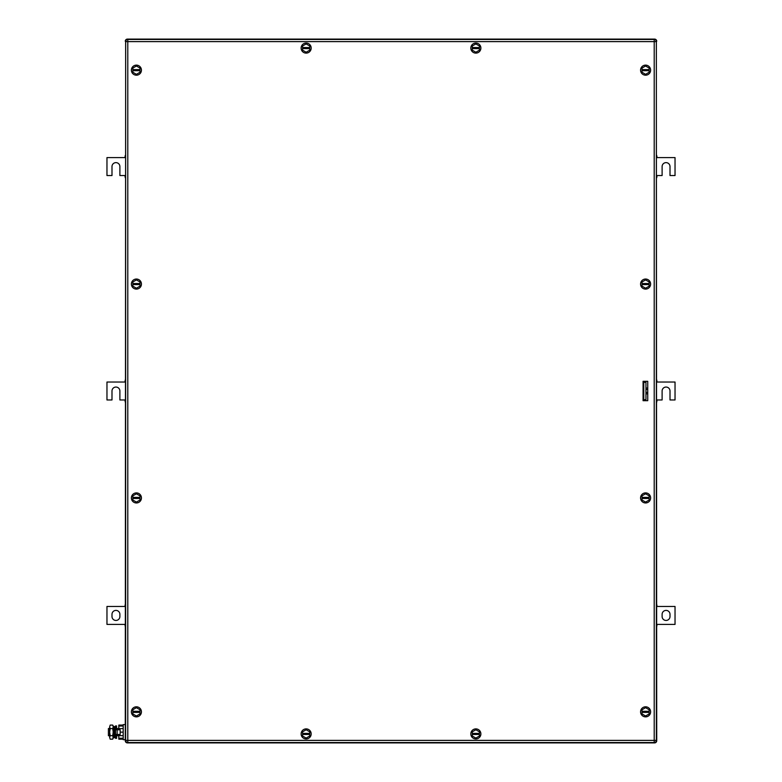 <?xml version="1.0" encoding="UTF-8"?>
<svg xmlns="http://www.w3.org/2000/svg" width="782" height="782" viewBox="0 0 782 782"><rect width="100%" height="100%" fill="white"/><g stroke="black" fill="none" stroke-linecap="round" stroke-linejoin="round"><path stroke-width="1.17" d="M125.276 604.291L124.924 606.451L106.968 606.451L106.968 624.407L124.924 624.407L125.276 626.558M111.992 614.349L111.992 616.499A3.949 3.949 0 0 0 115.941 620.449A3.949 3.949 0 0 0 119.89 616.499L119.89 614.349A3.949 3.949 0 0 0 115.941 610.4A3.949 3.949 0 0 0 111.992 614.349M656.724 626.558L657.076 624.407L675.032 624.407L675.032 606.451L657.076 606.451L656.724 604.291M670.008 616.499L670.008 614.349A3.949 3.949 0 0 0 666.059 610.4A3.949 3.949 0 0 0 662.11 614.349L662.11 616.499A3.949 3.949 0 0 0 666.059 620.449A3.949 3.949 0 0 0 670.008 616.499M656.724 177.71L657.076 175.549L662.11 175.549L662.11 166.576A3.949 3.949 0 0 1 666.059 162.627A3.949 3.949 0 0 1 670.008 166.576L670.008 175.549L675.032 175.549L675.032 157.593L657.076 157.593L656.724 155.442M125.276 155.442L124.924 157.593L106.968 157.593L106.968 175.549L111.992 175.549L111.992 166.576A3.949 3.949 0 0 1 115.941 162.627A3.949 3.949 0 0 1 119.89 166.576L119.89 175.549L124.924 175.549L125.276 177.71M643.078 385.203L643.791 385.927M643.078 396.699L643.791 395.975M125.276 379.866L124.924 382.027L106.968 382.027L106.968 399.973L111.992 399.973L111.992 391A3.949 3.949 0 0 1 115.941 387.051A3.949 3.949 0 0 1 119.89 391L119.89 399.973L124.924 399.973L125.276 402.134M656.724 402.134L657.076 399.973L662.11 399.973L662.11 391A3.949 3.949 0 0 1 666.059 387.051A3.949 3.949 0 0 1 670.008 391L670.008 399.973L675.032 399.973L675.032 382.027L657.076 382.027L656.724 379.866M656.333 41.251L656.724 740.75A2.151 2.151 0 0 1 654.563 742.9L127.437 742.9A2.151 2.151 0 0 1 125.276 740.75L125.667 41.251M656.724 41.251A2.151 2.151 0 0 0 654.563 39.1L127.437 39.1A2.151 2.151 0 0 0 125.276 41.251M656.333 740.75L656.724 740.75A2.151 2.151 0 0 1 654.563 742.9L654.563 742.509M131.386 497.938A5.024 5.024 0 0 1 136.41 492.904A5.024 5.024 0 0 1 141.434 497.938A5.024 5.024 0 0 1 136.41 502.963A5.024 5.024 0 0 1 131.386 497.938M132.823 498.476L132.823 500.011L136.41 502.083L139.998 500.011L139.998 498.476L132.823 498.476L132.823 495.866L136.41 493.784L139.998 495.866L139.998 498.476M132.823 497.391L139.998 497.391M131.386 70.165A5.024 5.024 0 0 1 136.41 65.131A5.024 5.024 0 0 1 141.434 70.165A5.024 5.024 0 0 1 136.41 75.189A5.024 5.024 0 0 1 131.386 70.165M132.823 70.703L132.823 72.237L136.41 74.31L139.998 72.237L139.998 70.703L132.823 70.703L132.823 68.083L136.41 66.011L139.998 68.083L139.998 70.703M132.823 69.618L139.998 69.618M640.566 711.835A5.024 5.024 0 0 1 645.59 706.811A5.024 5.024 0 0 1 650.614 711.835A5.024 5.024 0 0 1 645.59 716.869A5.024 5.024 0 0 1 640.566 711.835M642.002 712.382L642.002 713.917L645.59 715.989L649.177 713.917L649.177 712.382L642.002 712.382L642.002 709.763L645.59 707.69L649.177 709.763L649.177 712.382M642.002 711.297L649.177 711.297M301.119 48.054A5.024 5.024 0 0 1 306.173 43.049A5.024 5.024 0 0 1 311.177 48.093A5.024 5.024 0 0 1 306.133 53.108A5.024 5.024 0 0 1 301.119 48.054M302.556 48.601L302.546 50.136L306.133 52.228L309.731 50.165L309.74 48.631L302.556 48.601L302.566 45.991L306.163 43.929L309.75 46.021L309.74 48.631M302.556 47.526L309.74 47.555M131.386 711.835A5.024 5.024 0 0 1 136.41 706.811A5.024 5.024 0 0 1 141.434 711.835A5.024 5.024 0 0 1 136.41 716.869A5.024 5.024 0 0 1 131.386 711.835M132.823 712.382L132.823 713.917L136.41 715.989L139.998 713.917L139.998 712.382L132.823 712.382L132.823 709.763L136.41 707.69L139.998 709.763L139.998 712.382M132.823 711.297L139.998 711.297M131.386 284.062A5.024 5.024 0 0 1 136.41 279.037A5.024 5.024 0 0 1 141.434 284.062A5.024 5.024 0 0 1 136.41 289.096A5.024 5.024 0 0 1 131.386 284.062M132.823 284.609L132.823 286.134L136.41 288.216L139.998 286.134L139.998 284.609L132.823 284.609L132.823 281.989L136.41 279.917L139.998 281.989L139.998 284.609M132.823 283.524L139.998 283.524M640.566 497.938A5.024 5.024 0 0 1 645.59 492.904A5.024 5.024 0 0 1 650.614 497.938A5.024 5.024 0 0 1 645.59 502.963A5.024 5.024 0 0 1 640.566 497.938M642.002 498.476L642.002 500.011L645.59 502.083L649.177 500.011L649.177 498.476L642.002 498.476L642.002 495.866L645.59 493.784L649.177 495.866L649.177 498.476M642.002 497.391L649.177 497.391M640.566 284.042A5.024 5.024 0 0 1 645.609 279.037A5.024 5.024 0 0 1 650.614 284.081A5.024 5.024 0 0 1 645.57 289.096A5.024 5.024 0 0 1 640.566 284.042M641.993 284.589L641.993 286.124L645.57 288.216L649.168 286.153L649.177 284.619L641.993 284.589L642.002 281.979L645.609 279.917L649.187 282.009L649.177 284.619M642.002 283.514L649.177 283.543M640.566 70.165A5.024 5.024 0 0 1 645.59 65.131A5.024 5.024 0 0 1 650.614 70.165A5.024 5.024 0 0 1 645.59 75.189A5.024 5.024 0 0 1 640.566 70.165M642.002 70.703L642.002 72.237L645.59 74.31L649.177 72.237L649.177 70.703L642.002 70.703L642.002 68.083L645.59 66.011L649.177 68.083L649.177 70.703M642.002 69.618L649.177 69.618M301.119 733.927A5.024 5.024 0 0 1 306.153 728.892A5.024 5.024 0 0 1 311.177 733.927A5.024 5.024 0 0 1 306.153 738.951A5.024 5.024 0 0 1 301.119 733.927M302.556 734.464L302.556 735.999L306.153 738.071L309.74 735.999L309.74 734.464L302.556 734.464L302.556 731.854L306.153 729.772L309.74 731.854L309.74 734.464M302.556 733.389L309.74 733.389M470.823 733.927A5.024 5.024 0 0 1 475.847 728.892A5.024 5.024 0 0 1 480.881 733.927A5.024 5.024 0 0 1 475.847 738.951A5.024 5.024 0 0 1 470.823 733.927M472.26 734.464L472.26 735.999L475.847 738.071L479.444 735.999L479.444 734.464L472.26 734.464L472.26 731.854L475.847 729.772L479.444 731.854L479.444 734.464M472.26 733.389L479.444 733.389M470.823 48.054A5.024 5.024 0 0 1 475.867 43.049A5.024 5.024 0 0 1 480.881 48.093A5.024 5.024 0 0 1 475.827 53.108A5.024 5.024 0 0 1 470.823 48.054M472.26 48.601L472.25 50.136L475.837 52.228L479.434 50.165L479.444 48.631L472.26 48.601L472.269 45.991L475.867 43.929L479.454 46.021L479.444 48.631M472.26 47.526L479.444 47.555M647.74 400.697L643.078 400.697L643.078 381.303L647.74 381.303L647.74 400.697M127.789 39.462L127.789 41.612L125.638 41.612A2.151 2.151 0 0 1 127.789 39.462L654.211 39.462L654.211 41.612L656.362 41.612A2.151 2.151 0 0 0 654.211 39.462M125.638 41.612L125.638 740.388A2.151 2.151 0 0 0 127.789 742.538L654.211 742.538A2.151 2.151 0 0 0 656.362 740.388L656.362 41.612M108.405 728.541L108.405 735.715L109.656 735.715L108.405 735.715L108.405 728.541L109.656 728.541L108.405 728.541M123.194 738.228L118.815 738.228L118.815 734.464L118.815 735.657L123.194 735.657M123.194 728.599L118.815 728.599L118.815 725.08L123.194 725.08M123.194 726.019L118.815 726.019M123.194 732.128L123.194 739.664L123.194 724.591L123.194 732.128L120.184 732.128M645.952 382.466L645.952 399.7L643.791 399.7L643.791 382.466L645.952 382.183L643.791 382.466M647.74 392.398L645.952 392.398M647.74 389.495L645.952 389.495M647.74 388.048L645.952 388.048M647.74 393.854L645.952 393.854M114.68 728.541L115.511 728.541L114.68 728.541M116.586 728.541L118.815 728.541L116.586 728.541M114.68 735.715L115.511 735.715L114.68 735.715M116.586 735.715L118.815 735.715L116.586 735.715M123.194 739.176L118.815 739.176L118.815 738.228M123.194 724.591L125.276 724.591L123.194 724.591M123.194 739.664L125.276 739.664L123.194 739.664M109.656 726.84L110.194 725.08L109.656 726.84L110.194 725.08L112.696 725.08L113.243 726.019L113.019 738.511M109.656 726.918L110.194 728.599L109.656 732.128L109.656 726.918M110.194 735.657L109.656 737.416L109.656 732.128L110.194 735.657L112.696 735.657L113.243 737.416L112.696 739.176L110.194 739.176L109.656 737.416L110.194 739.176M110.194 728.599L112.696 728.599L113.243 732.128L112.696 735.657M112.696 725.08L113.243 726.84L112.696 728.599M117.134 734.464L120.184 734.464L120.184 729.792L115.511 729.792L115.511 734.464L117.134 734.464L117.134 729.792M116.586 729.792L116.586 725.931L115.511 725.931L115.511 738.325L116.586 738.325L116.586 734.464M114.68 729.508L114.68 737.592L113.664 737.797L113.664 726.458L114.68 726.664L114.68 729.508M113.664 726.458L113.664 737.797M656.362 740.388L127.789 740.388L127.789 41.612L654.211 41.612L654.211 742.538M127.789 742.538L127.789 740.388L125.638 740.388M645.952 399.7L643.791 399.7"/></g></svg>
